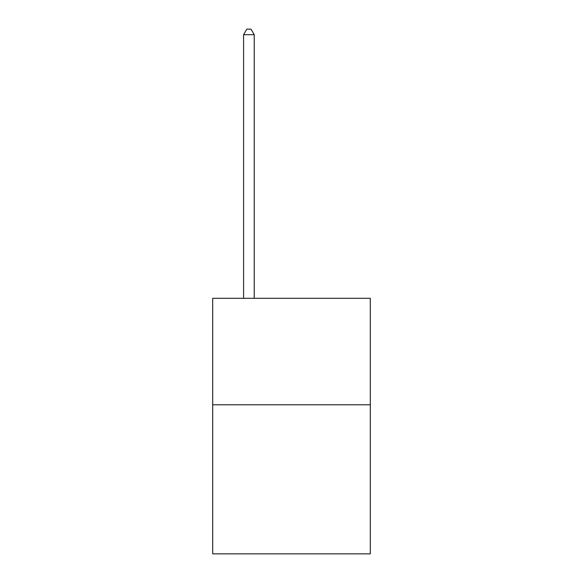 <?xml version="1.0" encoding="UTF-8"?>
<svg xmlns="http://www.w3.org/2000/svg" width="583" height="583" viewBox="0 0 583 583"><rect width="100%" height="100%" fill="white"/><g stroke="black" fill="none" stroke-linecap="round" stroke-linejoin="round"><path stroke-width="0.87" d="M370.292 404.784L370.292 553.85L212.708 553.85L212.708 298.314L370.292 298.314L370.292 404.784L212.708 404.784M254.232 298.314L254.232 34.689L243.585 34.689L243.585 298.314M243.585 34.689L246.784 29.15L251.04 29.15L254.232 34.689"/></g></svg>

